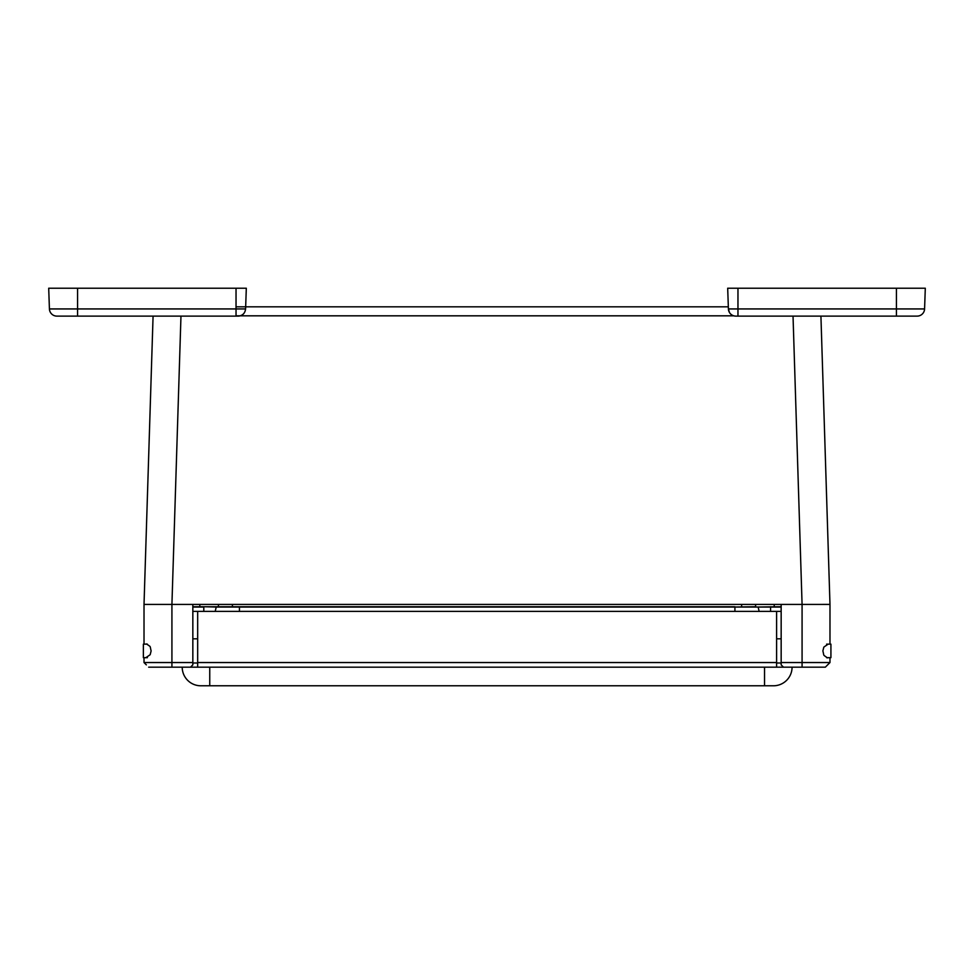 <?xml version="1.0" encoding="UTF-8"?>
<svg xmlns="http://www.w3.org/2000/svg" width="974" height="974" viewBox="0 0 974 974"><rect width="100%" height="100%" fill="white"/><g stroke="black" fill="none" stroke-linecap="round" stroke-linejoin="round"><path stroke-width="1.46" d="M896.421 288.219L896.421 308.941L924.582 308.941L925.3 288.219L727.688 288.219L728.333 306.822L236.037 306.822M144.018 644.143L144.018 604.416L153.076 316.112M144.018 604.416L829.982 604.416L820.924 316.112M829.982 644.143L829.982 604.416L822.835 604.404M146.344 664.852L144.018 662.539L144.018 657.681M145.857 644.143L146.55 643.936C151.408 647.564 149.631 645.129 151.128 650.912L150.166 654.711L145.857 657.681M144.018 662.539L192.84 662.539L192.84 604.416M781.16 604.416L781.16 662.539L829.982 662.539L829.982 657.681M828.144 657.681L827.45 657.888C822.592 654.26 824.369 656.683 822.872 650.912L823.834 647.113L828.144 644.143M755.617 604.416L755.617 606.729L734.92 607.033L758.149 607.033L759.136 611.38L758.149 607.033L781.16 607.033M218.419 604.416L218.419 606.729L216.216 607.033L734.92 607.033L734.92 611.38M192.84 662.539L192.84 664.852L190.514 667.178L776.607 667.178L776.607 662.539L197.673 662.539L197.673 667.178M776.607 667.178L783.486 667.178L781.16 664.852L781.16 662.539M148.669 667.178L190.514 667.178M783.486 667.178L825.331 667.178L829.982 662.539M825.331 667.178L827.656 664.852M792.069 667.178A18.603 18.603 0 0 1 773.478 685.781L200.814 685.781A18.603 18.603 0 0 1 182.211 667.178A18.603 18.603 0 0 0 200.814 685.781M781.16 611.38L192.84 611.38M776.607 662.539L776.607 611.38M197.673 611.38L197.673 662.539M829.982 618.271L829.982 611.38M758.149 607.033L781.16 606.729M232.409 604.416L232.409 606.729L734.92 606.729M192.84 606.729L217.446 606.729M215.217 611.38L216.216 607.033L203.797 606.729M192.84 607.033L203.797 607.033L203.797 611.38M147.391 644.143L143.373 644.143L143.373 657.681L147.391 657.681M826.609 657.681L830.919 657.681L830.919 644.143L826.609 644.143M737.963 288.219L737.963 308.941L896.421 308.941L896.421 316.112L917.143 316.112A7.439 7.439 0 0 0 924.582 308.941A7.439 7.439 0 0 1 917.143 316.112L735.845 316.112A7.439 7.439 0 0 1 728.406 308.941L729.453 312.484M727.688 288.219L728.406 308.941L737.963 308.941L737.963 316.112M48.7 288.219L49.418 308.941L48.7 288.219L246.312 288.219L245.667 306.822L246.312 288.219M77.579 316.112L77.579 308.941L49.418 308.941A7.439 7.439 0 0 0 56.857 316.112L238.155 316.112A7.439 7.439 0 0 0 243.074 314.261L243.902 313.409M236.037 315.82L733.775 315.82M171.923 667.178L171.923 604.416L180.969 316.112M802.077 667.178L802.077 604.416L793.031 316.112M774.22 604.416L774.22 606.729M741.628 604.416L741.628 606.729M218.419 606.729L232.409 606.729M199.816 606.729L199.816 604.416M209.751 667.178L209.751 685.781M764.541 685.781L764.541 667.178M770.568 606.729L770.568 611.38M239.434 606.729L239.434 611.38M924.582 308.941A7.439 7.439 0 0 1 917.143 316.112A7.439 7.439 0 0 0 924.582 308.941M236.037 288.219L236.037 308.941L77.579 308.941L77.579 288.219M236.037 316.112L236.037 308.941L245.594 308.941L245.667 306.822M197.673 638.822L192.84 638.822M197.673 663.002L192.84 663.002M776.607 663.002L781.16 663.002M776.607 638.822L781.16 638.822M245.594 308.941C245.034 313.324 242.55 315.71 238.155 316.112"/></g></svg>
